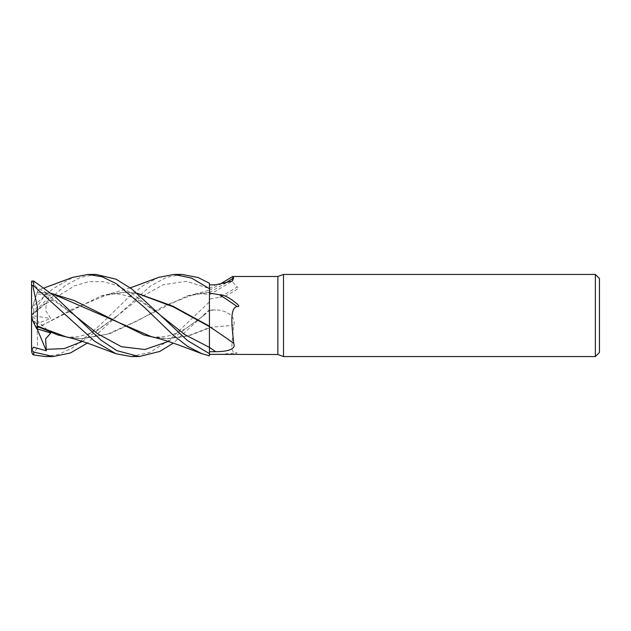 <?xml version="1.0" encoding="UTF-8"?>
<svg xmlns="http://www.w3.org/2000/svg" width="631" height="631" viewBox="0 0 631 631"><rect width="100%" height="100%" fill="white"/><g stroke="black" fill="none" stroke-linecap="round" stroke-linejoin="round"><path stroke-width="0.47" stroke-dasharray="3.15 2.37" d="M209.445 299.11L209.445 353.423L209.445 290.26L209.445 299.11L219.706 297.209A707.414 657.257 -136.1 0 0 237.114 287.113L232.192 281.505L232.579 276.536M209.445 355.829L209.413 326.606M66.263 336.938L82.022 338.697L109.51 333.823L137.321 320.903L165.574 305.27L194.719 294.18L209.413 292.327L209.445 283.295L209.445 309.608L173.28 343.114M69.655 337.735L81.139 338.697L107.562 334.162L133.985 322.196L186.831 296.034C195.452 293.612 202.985 293.194 209.413 294.78L209.445 293.044M209.445 326.621L209.445 347.405M181.949 274.446L166.339 277.411L150.494 285.993L117.405 315.737L140.413 297.43L163.421 284.652L186.429 281.339L209.437 288.493L209.445 292.311M209.445 292.461A694.676 645.426 -136.1 0 0 223.839 283.989M219.706 297.209C222.27 297.382 226.316 295.797 231.861 292.453C234.874 290.591 241.373 287.2 237.114 287.113M209.453 309.348L209.445 327.986M168.374 341.474L203.379 315.737L209.445 310.602L209.413 327.584L209.445 309.49M224.936 354.504L233.991 354.062L237.114 352.855C228.438 353.683 232.965 342.191 233.659 325.328C236.854 315.461 224.131 309.703 215.676 310.002L209.445 309.892M277.869 276.496L277.869 354.504M209.445 327.45A694.676 162.435 -15.3 0 1 233.659 325.328M219.706 354.472A707.414 165.409 -15.3 0 1 237.114 352.855M209.445 326.33L209.445 323.427M194.719 294.18L209.429 290.15L209.445 301.894L209.445 290.142M155.652 337.735L167.128 338.697L188.267 335.771L209.413 327.584L209.413 328.183L209.445 327.568M599.45 278.555L599.45 352.445M595.348 274.446L595.348 356.554M283.508 274.446L283.508 356.554M186.831 296.034L209.413 292.311L209.445 353.423L209.413 328.002L188.669 335.897L168.004 338.697L151.716 336.82M31.55 315.579L31.55 309.908L31.55 315.579L46.323 302.975L45.637 310.57L50.732 318.442L36.724 323.782L37.268 327.67L100.857 296.034L124.133 292.303L137.313 293.415M33.743 313.386L31.582 315.587M96.141 274.446L80.768 277.254L65.261 285.472L33.743 313.394L33.743 305.625L53.13 288.596L72.92 277.285M209.445 290.733L209.437 299.914M45.235 356.554L58.431 354.441L71.966 348.186L99.564 325.549L128.456 297.382L143.529 285.37L158.902 277.285M130.286 287.886L108.721 294.18L71.737 309.482L37.261 328.096L37.45 347.555L32.796 354.622M108.721 294.18L125.017 292.303L137.085 293.218M37.268 327.67L37.261 328.294M131.216 356.554L149.918 352.35L169.069 340.267L209.445 301.894L209.445 309.608L209.445 301.894M209.437 288.493L209.445 283.264M82.393 341.474L117.398 315.737L87.291 343.114M31.779 281.055L36.835 287.697L46.323 292.705L45.818 297.185L50.732 295.016L36.724 293.983L31.55 309.908L32.796 306.074L33.743 305.625M36.535 294.574L37.268 292.319L51.332 293.415M37.268 292.319L38.034 289.968L44.296 287.886M51.103 293.218L37.261 292.334M37.229 292.421L32.56 306.808M46.323 302.975L31.55 315.5L50.732 318.442M36.724 323.782L31.55 318.119L31.55 351.601M31.55 281.805L31.55 318.119M46.323 292.705L31.55 315.5L50.732 295.016M209.445 301.965L209.445 309.6M37.142 328.877L31.55 315.5L31.55 318.474L31.55 315.5L50.732 333.042M209.445 288.533A689.297 640.426 -136.1 0 0 215.676 284.81M209.445 310.555A689.297 161.173 -15.3 0 1 215.676 310.002M46.008 303.732L74.592 285.788L88.884 281.678L103.184 281.655L117.476 285.662L131.769 293.281L160.353 315.232M117.398 315.737L98.617 329.145L88.214 334.036L77.242 336.757C70.309 337.522 63.849 336.922 57.871 334.966M46.008 293.431L74.419 315.263L55.922 302.02L45.818 297.185M203.387 315.737L188.732 326.613L184.299 329.319L173.911 334.138C164.541 337.995 151.219 337.727 143.844 334.966M209.445 290.26L219.217 284.636M209.445 294.89L232.429 281.008M100.857 296.034C106.536 294.109 112.996 293.51 120.229 294.243L130.909 296.854L141.612 301.855L160.392 315.263M125.017 292.303L124.133 292.303M81.139 338.697L82.022 338.697M38.152 292.303L39.027 292.303M167.128 338.697L168.004 338.697"/><path stroke-width="0.95" d="M137.313 293.415L173.367 306.895L209.413 326.606L209.437 347.184M209.437 299.914L209.413 326.172L209.445 288.785L209.445 323.427L209.445 293.044L219.706 294.819C222.27 294.543 226.316 296.199 231.861 299.78L237.832 304.528C239.236 306.106 238.999 306.769 237.114 306.532C228.438 307.991 232.965 332.49 233.659 343.272C236.854 350.229 224.131 351.68 215.676 351.688L209.445 351.727M283.508 356.554L277.869 354.504L277.869 276.496L283.508 274.446L595.348 274.446L599.45 278.555L599.45 352.445L595.348 356.554L283.508 356.554L283.508 274.446M595.348 356.554L595.348 274.446M277.869 354.504L209.445 354.346M219.217 284.636L232.689 276.496L277.869 276.496M232.689 276.496L233.659 277.9L232.429 281.008L215.676 284.81L209.445 284.881M233.659 343.272A694.676 482.991 -159.1 0 0 209.445 326.59L209.445 323.427M219.706 294.819A707.414 491.841 -159.1 0 1 237.114 306.532M223.839 283.989A694.676 645.426 -136.1 0 0 233.659 277.9M44.296 287.886L72.92 277.285L88.222 274.446L102.372 276.875L116.648 283.863L144.917 307.794L173.288 335.227L187.431 346.253L201.896 353.707L209.445 355.829L209.445 353.636L187.47 340.543L160.392 315.263L184.915 334.659L209.437 347.397L209.413 326.606M137.085 293.218L172.862 306.169L209.445 326.188M88.222 274.446L96.141 274.446L116.128 279.217L131.611 288.872L160.392 315.263M130.286 287.886L158.902 277.285L174.211 274.446L181.949 274.446M174.211 274.446L191.666 278.121L209.445 288.698L209.445 283.264L198.126 277.53L182.122 274.446L174.211 274.446M87.291 343.114L70.38 352.989L53.154 356.554L45.227 356.554L33.743 354.945L33.743 352.059L31.779 350.063L33.419 347.192L46.323 350.82L45.637 338.839L50.732 333.042L36.724 328.735L37.268 326.511L57.871 334.966L69.655 337.735M53.154 356.554L33.743 352.059M138.986 356.554L131.216 356.554L115.915 353.715L94.563 341.205L33.743 285.93L33.743 281.047L31.779 281.055L31.55 281.805L31.55 284.991L33.743 285.93M173.28 343.114L159.848 351.435L139.136 356.554L116.853 350.655L100.96 340.117L54.234 295.931L33.743 281.047M215.676 351.688A689.297 479.252 -159.1 0 0 209.445 347.405L209.445 353.636M209.445 288.698L209.445 290.733M31.779 350.063L31.55 351.601L32.796 354.622L33.743 354.945M66.263 336.938L37.261 326.077L37.45 307.187L32.796 285.796M37.268 326.511L37.261 325.864M51.332 293.415L74.458 300.624L143.844 334.966L155.652 337.735M201.896 353.715L178.849 345.078C167.436 340.969 158.389 338.216 151.716 336.82L51.103 293.218M36.724 328.735L31.55 318.474L31.55 284.991M31.55 349.117L31.55 318.474M46.323 350.82L37.142 328.877M46.008 349.337L64.196 348.612L82.393 341.474M74.419 315.263L97.908 333.925L121.397 346.703L144.885 349.511L168.374 341.474M65.727 336.82C72.928 338.374 81.967 341.119 92.86 345.07L115.915 353.715"/></g></svg>

